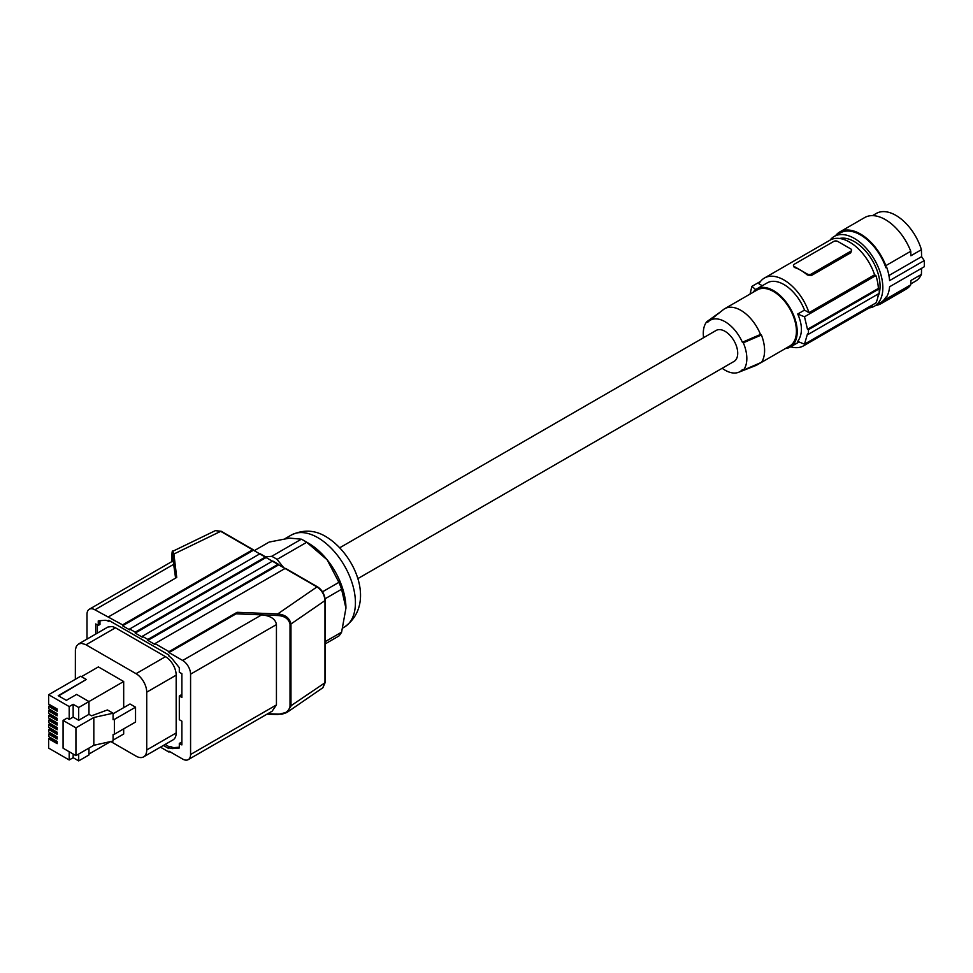 <?xml version="1.0" encoding="UTF-8"?>
<svg xmlns="http://www.w3.org/2000/svg" width="973" height="973" viewBox="0 0 973 973"><rect width="100%" height="100%" fill="white"/><g stroke="black" fill="none" stroke-linecap="round" stroke-linejoin="round"><path stroke-width="1.46" d="M277.621 615.508C284.627 615.933 288.762 618.84 290.027 624.228L290.963 623.997C289.613 617.977 285.186 614.62 277.694 613.951L277.621 615.508L236.062 613.829L237.108 612.309L168.974 651.642L168.974 652.567L236.062 613.829M147.872 639.468L147.872 640.38L278.728 564.827A1.119 0.645 120 0 0 277.937 564.376L147.872 639.468L142.338 636.269L272.404 561.178L266.091 557.529A1.119 0.645 120 0 0 265.86 557.018L260.326 553.832A1.119 0.645 120 0 0 259.767 553.88L253.442 550.231L122.586 625.785L122.586 624.861L252.652 549.769L220.713 531.343L173.899 554.026L172.78 554.975L173.899 564.194L94.904 609.803A11.177 6.458 -120 0 0 89.309 609.244A11.177 6.458 -120 0 0 86.998 614.364L86.998 639.115M253.442 550.231L252.652 549.769L253.442 550.231M122.586 624.861L94.904 609.803M108.599 616.797L176.733 577.451L173.899 554.026L172.817 551.253L215.386 530.626L220.713 531.343M265.86 557.018A1.119 0.645 120 0 0 265.301 557.079L135.235 632.17L135.235 633.082L142.338 637.181L142.338 636.269M265.568 556.86L271.71 556.313L301.35 539.188L289.601 538.118L269.156 542.07L254.233 550.682M285.843 568.937L285.053 568.487L154.987 643.579L154.987 644.491L147.872 640.38M266.091 557.529L135.235 633.082M278.497 564.316L272.963 561.129A1.119 0.645 120 0 0 272.404 561.178L277.937 564.376M154.987 643.579L168.974 651.642M324.921 681.878L322.902 687.716L325.25 682.341L325.25 600.171C324.556 594.162 321.99 589.723 317.539 586.865L285.612 568.427M278.728 564.827L316.979 586.914C321.832 590.21 324.508 594.758 324.982 600.584L324.982 682.754L290.027 706.398C288.762 711.677 284.627 714.255 277.621 714.109L282.024 714.182L286.767 712.54L290.963 706.167L290.963 623.997L324.982 600.584L324.921 599.721M188.263 759.621L272.112 711.214L276.441 704.926L276.441 624.593C275.541 619.023 270.616 615.775 261.664 614.863L182.669 660.472A11.177 6.458 60 0 1 190.574 674.167L190.574 754.501A11.177 6.458 60 0 1 188.263 759.621A11.177 6.458 60 0 1 182.669 759.074L168.974 751.168L168.974 752.08L169.764 751.618M160.448 747.155L168.974 752.08M168.974 652.567L182.669 660.472M89.309 609.244L173.17 560.837L175.59 578.12M265.301 557.079L259.767 553.88L129.701 628.972L129.701 629.884L122.586 625.785M129.701 628.972L135.235 632.17M271.71 556.313A59.268 34.213 60 0 1 277.062 559.402L306.714 542.289A59.268 34.213 -120 0 0 304.038 540.635A59.268 34.213 -120 0 0 301.35 539.188M283.763 567.733L277.062 559.402M325.25 643.883L338.908 635.989A59.268 34.213 -120 0 0 341.596 632.182L345.938 608.198L341.596 589.249A59.268 34.213 -120 0 0 338.908 582.341L327.159 559.803L306.714 542.289M325.25 641.621L341.596 632.182M325.152 598.736L341.596 589.249M322.513 591.803L338.908 582.341M308.38 543.153L304.038 540.635L308.38 543.153A53.114 30.662 60 0 1 327.159 559.803A53.114 30.662 60 0 1 345.938 608.198M163.403 745.44L168.828 748.578L168.828 747.434L170.53 746.449L168.828 747.434M95.695 634.092L95.695 623.948L98.261 625.432L98.261 620.871L104.646 620.3A11.177 6.458 60 0 1 108.599 621.358L108.745 620.3L168.828 654.987L168.974 656.216A11.177 6.458 -120 0 1 172.926 659.718L179.312 667.66L179.312 672.221L181.878 673.705L181.878 697.446L179.312 695.963L179.312 719.704L181.878 721.188L181.878 744.917L179.312 743.433L179.312 748.006L172.926 748.565A11.177 6.458 60 0 1 168.974 747.507M143.603 756.872A15.094 8.721 60 0 0 146.728 749.964L146.728 692.18A15.094 8.721 60 0 0 136.05 673.681L85.478 644.503L81.44 643.335L78.46 644.041L107.906 627.038L112.163 626.49L115.082 627.573L165.507 656.678A15.094 8.721 60 0 1 176.174 675.165L176.174 732.961A15.094 8.721 60 0 1 173.048 739.869L143.603 756.872A15.094 8.721 60 0 1 136.05 756.13L110.764 741.535M165.106 744.467L169.533 747.021M179.312 747.179L174.617 747.592A11.177 6.458 60 0 1 170.664 746.534M181.878 742.958L181.002 742.46L179.312 743.433M179.312 695.963L181.002 694.977L181.878 695.488M98.261 625.432L99.964 624.459L99.964 620.713M97.385 633.107L97.385 624.934M75.335 679.3L75.383 649.782L76.356 646.279L78.46 644.041M114.376 734.25L135.539 722.027L135.539 707.189L114.376 719.412L114.376 734.25L113.087 734.53L113.087 741.012L93.822 745.294L93.822 717.49L75.93 727.828L63.075 720.409L67.028 718.123L69.205 719.375L69.205 706.568L48.65 694.71L48.65 704.087L57.164 709.001L57.164 711.19L48.65 706.276L48.65 708.721L57.164 713.635L57.164 715.824L48.65 710.91L48.65 713.355L57.164 718.281L57.164 720.458L48.65 715.544L48.65 718.001L57.164 722.915L57.164 725.104L48.65 720.19L48.65 722.635L57.164 727.549L57.164 729.738L48.65 724.824L48.65 727.269L57.164 732.195L57.164 734.372L48.65 729.458L48.65 731.915L57.164 736.829L57.164 739.018L48.65 734.104L48.65 736.549L57.164 741.462L57.164 743.652L48.65 738.738L48.65 748.115L69.205 759.986L69.205 751.74M113.087 713.768L130.005 704.002L135.539 707.189M123.68 707.651L123.68 681.514L98.382 666.906L81.464 676.673M113.087 740.125L123.68 734.007L123.68 728.874M75.93 727.828L75.93 755.62L63.075 748.201L63.075 720.409M75.93 755.62L93.822 745.294M69.205 719.375L73.157 717.101L78.691 720.288L88.969 714.352L91.511 715.824L107.431 709.949L113.087 713.221L93.822 717.49M114.376 719.412L113.087 719.704L113.087 713.221M58.635 695.902L86.305 679.47L58.234 695.671L66.346 700.353L76.624 694.418L88.969 701.557L88.969 714.352M69.205 759.986L73.157 757.699L78.691 760.898L88.969 754.963L88.969 748.091M123.68 681.514L78.691 707.493L73.157 704.294L69.205 706.568M88.969 754.051L110.581 741.572M78.691 760.898L78.691 754.026M73.157 757.699L73.157 754.026M86.305 679.47L80.674 676.223L48.65 694.71M57.164 710.278L50.231 706.276L50.231 704.999M50.231 705.352L48.65 706.276M57.164 714.912L50.231 710.91L50.231 709.633M50.231 709.998L48.65 710.91M57.164 719.546L50.231 715.544L50.231 714.267M50.231 714.632L48.65 715.544M57.164 724.192L50.231 720.19L50.231 718.913M50.231 719.266L48.65 720.19M57.164 728.826L50.231 724.824L50.231 723.547M50.231 723.912L48.65 724.824M57.164 733.46L50.231 729.458L50.231 728.181M50.231 728.546L48.65 729.458M57.164 738.106L50.231 734.104L50.231 732.827M50.231 733.18L48.65 734.104M57.164 742.74L50.231 738.738L50.231 737.461M50.231 737.826L48.65 738.738M78.691 720.288L78.691 707.493M73.157 717.101L73.157 704.294M108.745 621.443L109.73 620.871M357.711 578.692L734.007 361.445A17.891 10.326 -120 0 0 736.756 347.106A17.891 10.326 -120 0 0 725.067 331.343A17.891 10.326 -120 0 0 716.116 330.455L339.82 547.714M703.588 337.692A30.795 17.782 60 0 1 706.799 321.71L707.748 322.258A29.677 17.137 60 0 1 708.989 321.09A29.677 17.137 60 0 1 742.375 342.253L743.323 342.8A30.795 17.782 60 0 1 743.323 370.19L761.421 362.37A33.544 19.363 60 0 0 761.421 334.992L743.323 342.8M743.323 370.19L742.375 369.643A29.677 17.137 60 0 1 738.556 372.306A29.677 17.137 60 0 1 722.173 368.281M759.159 363.355A32.425 18.718 60 0 1 757.091 364.899L789.699 346.072A32.425 18.718 -120 0 0 796.425 331.234A32.425 18.718 -120 0 0 782.268 298.602A32.425 18.718 -120 0 0 757.274 289.905L724.666 308.733A32.425 18.718 60 0 1 760.497 334.457L761.421 334.992M757.091 364.899A32.425 18.718 60 0 1 755.62 365.605L738.556 372.306M785.406 348.553A33.544 19.363 -120 0 0 790.258 347.045A33.544 19.363 -120 0 0 790.258 308.307A33.544 19.363 -120 0 0 756.714 288.945L756.714 288.945A33.544 19.363 -120 0 0 752.98 292.387M790.258 347.045L799.064 341.961L790.258 347.045M767.198 282.888L756.714 288.945L767.198 282.888A33.544 19.363 -120 0 1 804.513 310.107L797.738 314.011C802.64 325.189 802.64 334.323 797.738 341.401A195.682 112.977 0 0 0 804.501 344.162L875.907 302.944A40.817 23.559 60 0 0 878.315 293.919M804.513 310.107L808.977 312.686A39.139 22.598 60 0 0 764.401 278.047A39.139 22.598 60 0 0 758.964 283.812L762.285 285.734M797.738 314.011A195.682 112.977 0 0 0 804.501 316.772L875.907 275.554L874.593 274.8L808.977 312.686M804.501 344.162L807.481 333.897A195.682 112.977 0 0 0 808.454 334.25L808.454 329.689A195.682 112.977 0 0 1 807.481 329.324L804.501 316.772M807.481 329.324L878.388 288.397L879.178 288.847A41.936 24.203 60 0 1 879.178 293.42L808.454 334.25M879.178 288.847L808.454 329.689M790.66 346.814A39.139 22.598 -120 0 0 803.54 345.841A39.139 22.598 -120 0 0 807.371 342.508M803.54 345.841L869.157 307.942A39.139 22.598 -120 0 0 873 304.61M755.741 289.577A195.682 112.977 180 0 1 751.886 286.39L750.049 294.077M760.558 281.379L751.886 286.39M811.251 275.602L850.779 252.773L851.594 250.085A2.797 1.618 0 0 0 850.779 248.942L837.729 241.413A2.797 1.618 180 0 0 833.776 241.413L794.248 264.242A2.797 1.618 0 0 0 793.433 265.386A2.797 1.618 0 0 0 794.248 266.517L800.767 270.287A39.139 22.598 60 0 1 807.298 274.958L811.251 275.602L811.251 274.058A2.797 1.618 180 0 1 807.298 274.058L800.767 270.287A39.139 22.598 60 0 0 794.248 267.417L794.248 266.517M793.433 265.386L794.248 267.417M764.401 278.047L830.03 240.161A39.139 22.598 60 0 1 874.593 274.8M850.779 252.773L850.779 251.229L811.251 274.058M850.779 251.229A2.797 1.618 0 0 0 851.594 250.085M878.388 288.397A40.817 23.559 -120 0 0 875.907 275.554M879.178 293.372A36.342 20.98 -120 0 0 880.066 285.953A36.342 20.98 -120 0 0 866.152 251.715A36.342 20.98 -120 0 0 839.602 238.482M877.926 296.777A36.342 20.98 -120 0 0 879.166 293.42M869.23 307.906A40.258 23.243 -120 0 0 874.508 306.154A40.258 23.243 -120 0 0 882.839 287.728A40.258 23.243 -120 0 0 865.265 247.215A40.258 23.243 -120 0 0 834.25 236.427A40.258 23.243 -120 0 0 830.103 240.124M835.564 235.673A41.377 23.887 60 0 1 839.784 231.951A41.377 23.887 60 0 1 885.844 265.641L910.752 251.265L910.886 255.765L921.407 249.696L921.613 256.653L924.228 260.606A40.258 23.243 -120 0 1 924.35 263.756A40.258 23.243 -120 0 1 924.228 266.772L889.59 286.767A40.258 23.243 -120 0 1 886.707 296.741L885.917 297.191A40.258 23.243 60 0 1 880.589 302.639L874.508 306.154M885.844 265.641L885.917 267.745A40.258 23.243 -120 0 0 840.331 232.912L834.25 236.427M885.917 297.191L885.844 299.222A41.377 23.887 60 0 1 881.149 303.612A41.377 23.887 60 0 1 875.809 305.4M924.228 260.606L889.59 280.601A40.258 23.243 -120 0 0 886.707 267.283L885.917 267.745M921.613 256.653L888.921 275.529M921.589 268.293L921.407 274.422A39.139 22.598 60 0 1 915.459 281.221L910.789 283.921M872.513 215.629L876.32 213.44A39.139 22.598 60 0 1 921.407 249.696M839.784 231.951L864.681 217.563A41.377 23.887 60 0 1 910.752 251.265M885.844 299.222L910.752 284.846A41.377 23.887 60 0 1 906.058 289.224L881.149 303.612M910.752 284.846L910.886 280.492L921.407 274.422M760.497 334.457L742.375 342.253M708.989 321.09L723.316 309.657A32.425 18.718 60 0 1 724.666 308.733M706.799 321.71L720.896 311.591M237.108 612.309L277.694 613.951L316.979 586.914L317.77 587.376L316.979 586.914M190.574 674.167L276.441 624.593M190.574 754.501L276.441 704.926M290.027 624.228L290.027 706.398M267.782 713.708L277.621 714.109M172.817 551.253C172.282 550.377 171.978 551.959 171.917 555.984L171.917 561.555L171.917 556.033C172.002 551.423 172.294 551.071 172.78 554.975M285.004 538.689L291.316 535.041A53.114 30.662 60 0 1 317.867 537.68A53.114 30.662 60 0 1 352.567 584.481A53.114 30.662 60 0 1 344.43 627.038L342.849 627.95M86.001 644.795L115.459 627.792M146.728 749.964L176.174 732.961M146.728 692.18L176.174 675.165M136.05 673.681L165.507 656.678M174.617 747.592L172.926 748.565M807.298 274.958L807.298 274.058M322.902 687.716L287.509 712.066L277.646 714.583L267.016 714.158M253.211 549.721L221.272 531.282L215.386 530.626M291.316 535.041C303.394 529.348 315.045 529.944 326.259 536.841C354.975 554.184 376.806 604.245 344.43 627.038"/></g></svg>
